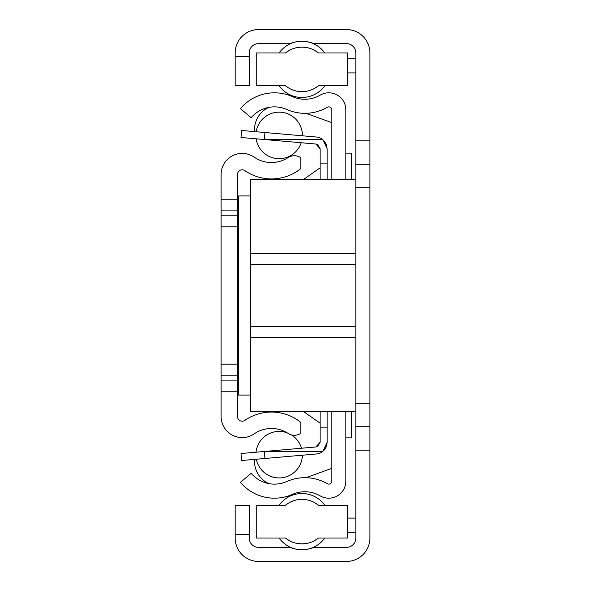 <?xml version="1.0" encoding="UTF-8"?>
<svg xmlns="http://www.w3.org/2000/svg" width="591" height="591" viewBox="0 0 591 591"><rect width="100%" height="100%" fill="white"/><g stroke="black" fill="none" stroke-linecap="round" stroke-linejoin="round"><path stroke-width="0.89" d="M235.166 85.784L235.166 56.5L249.225 56.5L249.225 85.784L235.166 85.784M249.225 56.5L249.225 52.983A9.375 9.375 0 0 1 258.592 43.608L290.225 43.608A30.459 30.459 0 0 1 313.658 43.608L346.466 43.608A9.375 9.375 0 0 1 355.834 52.983L355.834 140.85L369.892 140.85L369.892 52.983A23.433 23.433 0 0 0 346.466 29.55L258.592 29.55A23.433 23.433 0 0 0 235.166 52.983L235.166 56.5M369.892 538.017L369.892 450.15L355.834 450.15L355.834 538.017A9.375 9.375 0 0 1 346.466 547.392L313.658 547.392A30.459 30.459 0 0 1 290.225 547.392L258.592 547.392A9.375 9.375 0 0 1 249.225 538.017L249.225 534.5L235.166 534.5L235.166 538.017A23.433 23.433 0 0 0 258.592 561.45L346.466 561.45A23.433 23.433 0 0 0 369.892 538.017M355.834 450.15L355.834 426.717L369.892 426.717L369.892 450.15M355.834 426.717L355.834 411.484L250.392 411.484L250.392 179.516L355.834 179.516L355.834 140.85M369.892 426.717L369.892 140.85M355.834 72.9L347.634 72.9M347.634 518.1L355.834 518.1M355.834 532.159L347.634 532.159M347.634 58.841L355.834 58.841M355.745 403.291L369.892 403.284L355.834 403.284M355.745 187.709L369.892 187.716L355.834 187.716M355.834 164.283L369.892 164.283M235.166 534.5L235.166 505.216L249.225 505.216L249.225 534.5M250.392 337.535L355.834 337.535L355.834 411.484M250.392 326.557L355.834 326.557L355.834 337.535M250.392 264.443L355.834 264.443L355.834 326.557M250.392 253.465L355.834 253.465L355.834 264.443M355.834 179.516L355.834 253.465M331.817 179.516L331.817 109.919A3.044 3.044 0 0 0 327.251 107.289A44.517 44.517 0 0 1 286.82 109.49A30.459 30.459 0 0 0 251.182 117.69L240.434 108.626A44.517 44.517 0 0 1 292.515 96.643A30.459 30.459 0 0 0 320.182 95.129A17.102 17.102 0 0 1 345.875 109.919L345.875 179.516M345.875 411.484L345.875 481.081A17.102 17.102 0 0 1 320.182 495.871A30.459 30.459 0 0 0 292.515 494.357A44.517 44.517 0 0 1 240.434 482.374L251.182 473.31A30.459 30.459 0 0 0 286.82 481.51A44.517 44.517 0 0 1 327.251 483.711A3.044 3.044 0 0 0 331.817 481.081L331.817 411.484M350.566 179.516L351.734 178.342L351.734 153.15L345.875 153.15L345.875 152.567M350.566 411.484L351.734 412.658L351.734 437.85L345.875 437.85L345.875 438.433M320.1 167.844L303.442 179.516M268.691 107.429A24.6 24.6 0 0 0 254.625 127.198A11.717 11.717 0 0 0 255.024 131.645M331.817 122.655L305.998 113.302M305.998 477.698L331.817 468.345M255.024 459.355A11.717 11.717 0 0 0 254.625 463.802A24.6 24.6 0 0 0 268.691 483.571M303.442 411.484L320.1 423.156M237.508 391.767L237.508 416.515A4.684 4.684 0 0 0 244.859 420.371A46.866 46.866 0 0 1 300.775 422.351L300.775 433.395A11.717 11.717 0 0 1 288.053 433.373A30.459 30.459 0 0 0 254.174 433.868A21.091 21.091 0 0 1 221.108 416.515L221.108 364.189L237.508 364.189L237.508 391.767L221.108 391.767M221.108 364.189L221.108 174.485A21.091 21.091 0 0 1 254.174 157.132A30.459 30.459 0 0 0 288.053 157.627A11.717 11.717 0 0 1 300.775 157.605L300.775 168.649A46.866 46.866 0 0 1 244.859 170.629A4.684 4.684 0 0 0 237.508 174.485L237.508 364.189M250.392 395.083L237.508 395.083M237.508 195.916L250.392 195.916M320.1 411.484L320.1 427.891L327.133 427.891L327.133 411.484M266.157 451.325L240.995 453.519L241.608 460.522L316.436 453.977A11.717 11.717 0 0 0 322.9 451.325L326.262 446.737L325.323 448.569L326.904 444.595L327.133 442.304L322.9 451.325L324.163 450.106L322.9 451.325L266.157 451.325L315.823 446.973L320.1 442.304L320.1 427.891M324.163 450.106L325.331 448.547M315.823 446.973L320.1 442.304L315.823 446.973L320.1 442.304L315.823 446.973L320.1 442.304L315.823 446.973L320.1 442.304L315.823 446.973L320.1 442.304L317.736 446.375M327.133 442.304L327.133 427.891M320.1 163.109L327.133 163.109L327.133 148.696L322.9 139.675L266.157 139.675L315.823 144.027L317.906 144.721L320.1 148.696L315.823 144.027L317.906 144.721L320.1 148.696L315.823 144.027L317.906 144.721L320.1 148.696L315.823 144.027L317.906 144.721L320.1 148.696L315.823 144.027L317.906 144.721L320.1 148.696L315.823 144.027L320.1 148.696L315.823 144.027L320.1 148.696L315.823 144.027L320.1 148.696L320.1 179.516M327.133 179.516L327.133 148.696L325.323 142.438L327.133 148.696L325.323 142.438L327.133 148.696L322.9 139.675L325.346 142.475L322.9 139.675A11.717 11.717 0 0 0 316.436 137.023L241.608 130.478L240.995 137.481L266.157 139.675M326.262 144.263L326.904 146.405M256.014 452.211A23.256 23.256 0 0 1 287.241 432.863M291.282 434.828A23.256 23.256 0 0 1 301.491 448.229M302.393 455.21A23.256 23.256 0 0 1 256.339 459.237M256.176 131.749A23.256 23.256 0 0 1 279.144 112.157A23.256 23.256 0 0 1 302.393 135.79M301.211 142.749A23.256 23.256 0 0 1 256.132 138.804M327.133 163.109L327.133 148.696L327.133 163.109M322.9 139.675L325.338 142.468M322.9 451.325L326.262 446.737L325.323 448.569M256.25 538.017L285.475 538.017A26.085 26.085 0 0 0 318.416 538.017L347.634 538.017L347.634 505.216L318.416 505.216A26.085 26.085 0 0 0 285.475 505.216L256.25 505.216L256.25 538.017M297.413 543.484L301.942 543.875L306.537 543.469M310.984 542.257L312.425 541.681M314.996 540.373L318.416 538.017M285.475 538.017L288.91 540.388M290.728 541.341L292.944 542.272M318.416 505.216L314.988 502.852M312.499 501.589L310.977 500.969M306.53 499.764L301.942 499.358L297.406 499.757M292.929 500.961L290.861 501.825M288.896 502.852L285.475 505.216M347.634 52.983L318.416 52.983A26.085 26.085 0 0 0 285.475 52.983L256.25 52.983L256.25 85.784L285.475 85.784A26.085 26.085 0 0 0 318.416 85.784L347.634 85.784L347.634 52.983M306.47 47.516L301.942 47.125L297.354 47.531M292.9 48.743L291.459 49.319M288.896 50.627L285.475 52.983M318.416 52.983L314.981 50.612M313.156 49.659L310.947 48.728M285.475 85.784L288.896 88.148M291.385 89.411L292.914 90.031M297.362 91.236L301.942 91.642L306.478 91.243M310.955 90.039L313.023 89.175M314.988 88.148L318.416 85.784M221.108 199.233L237.508 199.233M237.508 380.102L221.108 380.102M221.108 375.861L237.508 375.861M221.108 226.811L237.508 226.811M221.108 215.139L237.508 215.139M221.108 210.898L237.508 210.898M238.675 195.916L238.675 395.083M264.34 139.52L264.953 132.517M264.953 458.483L264.34 451.48M305.939 549.475A28.117 28.117 0 0 0 324.799 538.017M324.769 505.216A28.117 28.117 0 0 0 279.122 505.216M279.092 538.017A28.117 28.117 0 0 0 297.953 549.475M297.953 41.525A28.117 28.117 0 0 0 279.092 52.983M279.122 85.784A28.117 28.117 0 0 0 324.769 85.784M324.799 52.983A28.117 28.117 0 0 0 305.939 41.525"/></g></svg>
